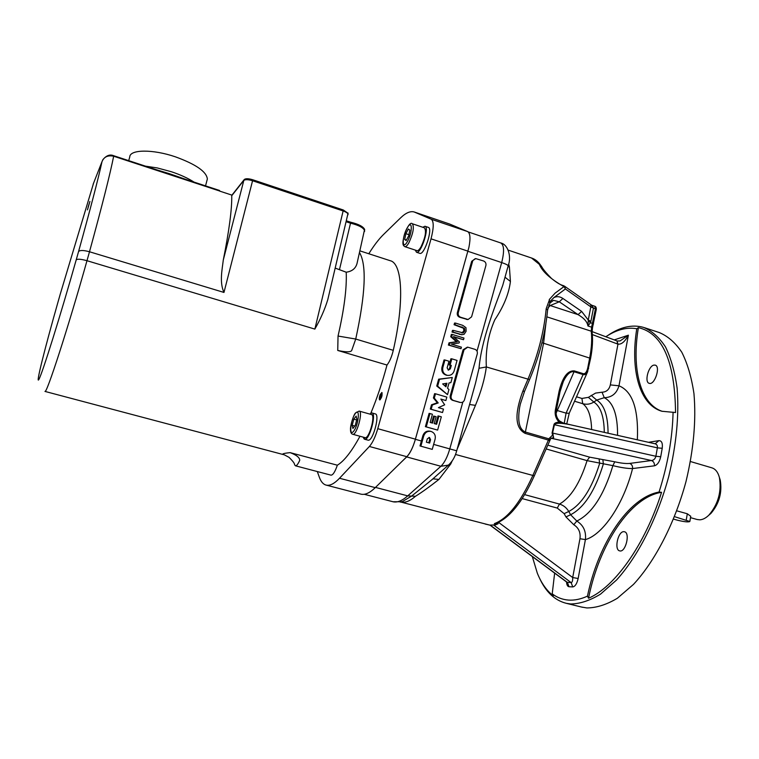 <?xml version="1.0" encoding="UTF-8"?>
<svg xmlns="http://www.w3.org/2000/svg" width="759" height="759" viewBox="0 0 759 759"><rect width="100%" height="100%" fill="white"/><g stroke="black" fill="none" stroke-linecap="round" stroke-linejoin="round"><path stroke-width="1.14" d="M408.674 235.907L406.103 240.565L404.699 239.427L405.847 233.668L408.399 229.009L409.822 230.1L408.674 235.907M412.403 223.782L424.442 227.833C426.549 231.04 425.419 237.358 421.065 246.779C419.442 249.588 418.086 250.887 417.004 250.669L416.947 250.65M404.699 239.427L406.416 239.996M408.911 234.692L405.847 233.668M353.808 419.148L356.142 416.084L356.882 419.215L355.259 425.429L352.916 428.474L352.195 425.315L353.808 419.148L356.692 419.955M359.206 411.093L371.455 414.547C375.8 414.974 369.073 439.262 365.06 437.658L364.87 437.592M354.795 426.036L352.195 425.315M415.277 250.1L416.501 252.254C420.884 254.322 429.812 226.979 424.964 226.248L422.772 227.273M425.031 226.277L428.313 227.377C433.19 228.117 424.272 255.432 419.841 253.354L419.784 253.335M364.756 439.281L368.381 440.229C373.191 440.609 380.098 414.31 375.307 413.911L371.976 412.972M364.861 437.601L364.624 439.262C369.197 441.093 376.853 413.427 371.91 412.953L369.737 414.063M364.415 439.044L364.462 437.497M367.973 440.135L367.062 439.916M363.276 437.165L364.026 438.901M381.284 396.653L379.775 396.198L381.312 396.549M381.132 397.061L379.595 397.004L380.24 399.708M379.775 396.198L381.597 392.972C382.27 395.439 381.663 397.593 379.756 399.414M380.117 396.207L381.369 394.082L380.155 398.333L379.993 396.729M128.717 160.652L129.751 156.952C129.855 149.352 152.834 149.096 175.376 156.819C195.955 164.314 206.609 171.714 207.349 179.001L207.027 180.253M330.971 475.143L331.028 475.162C332.973 475.096 335.08 471.775 337.347 465.201C344.112 461.149 351.654 451.501 359.984 436.264M331.028 475.162L295.45 465.808C296.608 465.922 298.04 464.1 299.739 460.333C299.72 457.601 296.522 455.039 290.147 452.639L337.347 465.201M295.45 465.808L294.558 464.679C294.729 463.578 292.889 461.13 289.018 457.335L284.369 454.869M290.147 452.639C283.657 453.303 281.437 453.967 283.496 454.622L283.686 454.669M357.261 262.472L357.024 263.477C355.648 268.496 352.043 271.409 346.208 272.206C346.91 288.012 344.188 309.302 338.04 336.047L337.736 350.449C345.819 352.223 350.459 352.271 351.664 350.582L355.734 339.045C365.525 293.818 366.806 265.014 359.557 252.652M88.177 206.903L89.904 201.429L88.177 206.903M283.828 454.707L44.961 391.416C46.479 394.547 68.319 327.3 86.981 260.707L89.496 251.76L223.971 292.443C219.294 282.31 222.207 269.454 223.288 260.033C229.152 230.622 231.979 209.18 231.751 195.708L231.941 195.129L219.721 191.116L219.56 190.481L185.756 179.38L185.841 179.911L219.721 191.031M93.167 184.181L101.981 161.724C98.29 178.64 90.482 208.602 78.547 251.618C79.828 250.091 83.481 250.138 89.496 251.76C102.114 205.736 110.169 173.887 113.66 156.221L113.708 155.728C109.998 154.115 106.393 155.434 102.882 159.665L101.981 161.724C103.926 156.847 107.816 155.016 113.66 156.221L185.841 179.911M78.547 251.618L76.194 259.92C60.416 315.716 42.352 373.267 38.965 379.263C35.312 386.189 44.79 348.457 58.187 301.399L60.208 294.274M346.208 272.206L335.288 268.136M328.239 297.746L327.765 299.72C324.786 309.406 320.478 319.197 314.862 329.093L86.981 260.707C80.957 259.047 77.361 258.791 76.194 259.92M348.115 213.307L343.305 209.996L252.813 179.779C248.516 178.498 245.669 178.403 244.284 179.494L231.941 195.129M364.681 229.806L364.605 229.36C363.134 226.505 358.514 224.123 350.743 222.235L346.55 220.888M60.227 294.207L93.537 183.289M185.746 179.371L169.456 173.707L155.87 169.57L155.908 170.092M370.866 413.143C377.109 398.067 382.479 382.033 386.995 365.041L337.736 350.449M386.995 365.041C389.595 361.768 391.691 356.863 393.276 350.335C404.632 300.678 402.289 263.155 390.135 260.679L359.975 250.887M87.446 209.863L89.847 201.619L87.465 209.882M368.808 253.753C373.864 245.584 378.769 239.161 383.542 234.484L400.458 218.004C405.695 212.909 410.258 210.898 414.129 211.96L431.226 219.228C433.93 221.248 433.863 227.785 431.027 238.829L377.764 428.683C375.354 436.937 372.555 442.867 369.386 446.472L339.52 478.255C334.368 483.663 329.947 485.959 326.266 485.134C323.296 484.413 321 481.794 319.368 477.297L317.3 471.548M360.61 494.062L361.056 494.175C365.079 495.086 369.813 492.914 375.269 487.639L406.815 456.7C410.154 453.18 413.019 447.345 415.41 439.176L468.891 247.434C470.665 238.459 470.248 233.174 467.648 231.58L449.67 224.047L414.528 212.093M380.098 394.765L381.824 392.488C382.479 395.316 381.777 397.801 379.709 399.936C379.026 399.272 379.158 397.555 380.098 394.765M468.891 247.434L415.382 439.319C412.962 447.573 410.069 453.446 406.691 456.927L401.464 461.946M503.739 281.798L502.762 285.318C494.194 308.856 481.5 339.804 479.024 368.286L475.495 383.248L456.69 450.799L449.783 448.901C447.383 457.079 444.423 462.867 440.894 466.273L407.735 495.874L411.606 496.092L402.137 501.727L400.249 502.088M503.729 281.817L508.132 266.011M431.805 479.811L411.606 496.092L415.458 496.301C421.947 492.259 429.765 486.633 438.911 479.432L450.751 463.958L452.079 461.092M479.024 368.286L486.348 366.948C485.418 350.554 488.227 334.852 494.773 319.862C503.72 306.465 508.938 293.657 510.418 281.447L509.422 267.064L507.999 266.475M509.422 267.064L508.663 263.914M449.916 463.749L450.751 463.958M457.079 449.404L475.447 405.353L469.574 404.509M505.01 277.215L510.418 281.447M552.059 301.01L553.567 300.355L559.288 301.797L578.054 314.634L581.641 311.399L562.922 298.477L559.288 301.797L550.209 305.545L548.804 305.137M549.829 303.325L549.279 299.53L555.133 293.107L564.098 286.522L565.398 288.961L564.497 286.152L563.776 285.811M549.677 301.93L553.88 297.594L565.398 288.961L590.825 306.864L588.272 320.051L587.921 325.962L590.483 322.67L588.291 320.962M547.903 307.926L550.209 305.545L578.054 314.634C584.032 318.106 587.314 321.882 587.921 325.962L591.612 327.167L591.242 331.19C592.162 338.856 591.65 347.717 589.724 357.793L587.732 368.001C586.764 371.976 585.331 373.893 583.434 373.732L574.392 370.923C567.704 370.326 562.609 377.071 559.117 391.17L555.37 409.945C554.611 414.661 555.863 418.712 559.117 422.099L570.55 424.793M590.853 304.795L590.825 306.864L593.453 308.088L591.669 305.213L564.497 286.152L562.296 285.469M540.882 265.584L539.345 264.35C542.239 271.456 550.237 278.762 563.33 286.266M498.578 522.363L572.694 577.533L578.149 578.5L585.407 539.611L579.961 538.719L572.694 577.533C572.798 580.663 572.286 582.352 571.166 582.618L566.916 582.238L489.925 525.086L495.266 524.981L498.094 523.729L498.217 522.534M629.666 463.426C631.82 464.309 632.788 466.017 632.56 468.559L654.41 465.817C654.637 463.199 653.641 461.434 651.431 460.523L629.666 463.426C625.985 463.758 621.023 463.208 614.762 461.795L589.61 457.155L587.068 460.637L612.893 465.637C621.175 467.658 627.721 468.635 632.56 468.559C623.632 504.194 602.722 534.782 585.407 539.611C586.28 531.357 583.415 525.171 576.802 521.044L570.616 514.744L568.776 511.481L564.136 513.653L565.958 516.917L573.776 524.735C578.69 527.847 580.749 532.505 579.961 538.719M599.117 459.1L599.629 463.512C591.811 488.635 581.527 504.631 568.776 511.481C566.48 507.686 563.377 505.219 559.478 504.08L557.267 508.065L564.136 513.653M602.864 459.584L603.358 464.024C595.113 490.788 584.193 507.705 570.616 514.744L565.958 516.917M614.762 461.795L612.893 465.637C603.917 495.276 591.887 513.739 576.802 521.044L573.776 524.735M524.573 391.264L522.828 391.246C514.346 414.053 515.105 428.095 525.114 433.361L548.415 440.087L548.814 438.816L525.513 432.08C519.384 429.66 517.429 421.463 519.63 407.479L520.323 404.101M445.182 386.16L445.95 383.399M426.378 442.184L427.336 438.74L429.48 437.478L430.59 439.651L429.632 443.085L426.378 442.184L428.75 442.829L429.708 439.404L428.987 437.412M415.382 439.319L421.387 440.988L422.886 435.638C424.262 432.07 426.729 430.6 430.296 431.235L430.884 431.387M459.688 402.346L452.582 400.306C450.628 399.509 449.84 398.001 450.239 395.79L463.085 349.757L467.373 347.148M461.624 334.691L452.032 332.053L452.487 330.402L453.417 330.421L463.208 332.888L464.802 330.877L464.489 328.267L455.002 324.719L455.466 323.068L462.753 325.355L465.969 327.651L466.121 331.294L464.128 334.254L461.975 334.7L452.952 332.072L453.417 330.421M461.833 332.964L463.853 330.867L463.55 328.258L454.081 324.719L454.537 323.068L455.466 323.068M463.502 339.709L453.446 336.598L459.394 341.958L459.11 342.964L451.358 344.074L461.425 347.167L460.998 348.704L449.309 345.117L449.935 342.859L457.316 341.759L451.643 336.74L452.288 334.444L463.967 338.059L463.502 339.709L453.882 336.987M460.998 348.704L448.389 345.07L449.024 342.812L456.387 341.721L450.723 336.711L451.368 334.415L452.288 334.444M467.535 319.501L459.679 317.262C457.724 316.418 456.946 314.881 457.345 312.67L471.681 261.333L475.219 258.677M442.525 412.535L430.306 409.082L431.501 404.794L437.317 402.773L433.417 397.934L434.613 393.646L435.505 393.788L434.3 398.086L438.209 402.944L432.383 404.974L431.178 409.272L442.525 412.535L443.484 409.101L438.427 407.649L444.679 404.822L440.827 399.063L445.875 400.534L446.833 397.099L435.505 393.788M445.875 400.534L440.903 399.187M447.089 375.326L446.567 375.259C442.82 374.121 441.283 371.512 441.937 367.422L444.034 359.927L444.945 360.003L442.839 367.517C442.184 371.616 443.73 374.234 447.478 375.373C450.742 375.639 452.952 374.149 454.138 370.904L457.06 360.421L451.833 358.836L450.096 365.051L451.311 365.421L450.353 368.846L448.465 370.117L447.127 367.878L448.977 361.227L444.945 360.003M448.095 370.012L449.432 368.741L450.391 365.326L449.186 364.965L450.912 358.76L451.833 358.836M447.516 394.633L436.748 386.027L438.664 379.168L452.298 377.498L439.556 379.282L437.639 386.16L447.516 394.633L448.948 389.49L447.554 388.257L449.043 382.925L450.865 382.64L452.298 377.498M437.62 430.106L425.391 426.672L429.11 413.361L429.983 413.551L426.254 426.89L437.62 430.106L441.33 416.805L438.911 416.112L436.634 424.272L434.195 423.579L436.121 416.7L434.499 416.236L432.573 423.114L430.144 422.421L432.421 414.253L429.983 413.551M431.71 422.867L433.607 416.036L434.499 416.236M435.751 424.015L438.009 415.913L438.911 416.112M425.391 426.672L426.254 426.89M438.664 379.168L439.556 379.282M436.748 386.027L437.639 386.16M442.649 383.921L446.937 383.248L445.941 386.834L442.649 383.921M450.391 365.326L451.311 365.421M449.186 364.965L450.096 365.051M430.306 409.082L431.178 409.272M431.501 404.794L432.383 404.974M437.317 402.773L438.209 402.944M433.417 397.934L434.3 398.086M421.387 440.988L420.002 445.95L432.25 449.375L435.125 439.063C435.799 435.343 434.48 432.82 431.169 431.463C427.602 430.827 425.135 432.298 423.75 435.875L420.865 446.216M428.75 442.829L429.632 443.085M474.954 349.33L467.734 347.167L464.024 349.814L451.159 395.951C450.761 398.162 451.539 399.67 453.502 400.477L460.381 402.469C462.364 402.716 463.73 401.834 464.47 399.851L477.269 353.874C477.667 351.673 476.899 350.165 474.954 349.33M472.648 261.21L458.275 312.651C457.876 314.862 458.654 316.399 460.618 317.253L468.075 319.501L471.586 316.854L485.883 265.593C486.282 263.392 485.513 261.846 483.568 260.973L475.732 258.601L471.681 261.333M448.389 345.07L449.309 345.117M449.024 342.812L449.935 342.859M456.387 341.721L457.316 341.759M450.723 336.711L451.643 336.74M452.032 332.053L452.952 332.072M454.081 324.719L455.002 324.719M564.089 423.465L559.554 421.017L559.117 422.099C556.043 422.355 554.317 423.19 553.947 424.594L554.421 424.736C555.635 422.772 560.948 422.772 570.379 424.755L655.121 443.787C656.867 444.319 657.617 445.675 657.37 447.848L655.88 456.273C655.197 458.834 653.717 460.258 651.431 460.523L551.1 438.237L553.662 437.649L552.552 433.095L554.421 424.736L657.37 447.848L662.218 448.294C662.816 443.228 661.706 440.675 658.869 440.647L648.499 442.307M655.207 443.806L658.869 440.647M490.048 525.171L485.191 524.042M498.094 523.729L496.955 523.074M549.933 440.267L548.273 440.4L532.666 475.874C520.266 502.837 507.505 518.758 494.375 523.625L495.665 523.549M494.375 523.625L495.266 524.981M549.431 299.796L546.195 308.714C543.985 331.987 537.865 355.601 527.828 379.547L522.828 391.246M548.273 440.4L550.028 440.144M551.015 438.313L550.199 439.689M550.778 438.541L553.662 437.649L552.609 435.087L553.207 434.679M553.947 424.594L552.078 432.953L552.609 435.087L548.814 438.816L550.209 439.641L550 440.211L534.308 475.836L455.485 454.461M547.59 310.07L546.195 308.714M568.093 424.243L564.013 423.247M560.038 391.72L563.32 381.492C566.888 374.244 570.493 370.999 574.136 371.768L583.168 374.567C584.923 375.003 586.375 374.14 587.513 371.995L587.76 371.426M552.078 432.953L655.88 456.273L660.728 456.747L662.218 448.294M581.641 311.399L588.272 320.051L590.919 321.256L593.453 308.088L595.436 308.742L591.612 327.167L592.513 327.622L592.077 331.977L591.242 331.19L546.869 316.854M591.612 429.528C591.252 416.349 588.291 407.735 582.722 403.693C586.65 404.775 590.36 404.224 593.851 402.052L596.678 400.069L604.268 397.697C611.773 397.498 616.669 393.532 618.974 385.8L628.376 335.193L620.065 340.952L617.143 341M592.343 334.577L617.959 344.15L610.331 384.898C609.192 389.604 606.432 392.042 602.029 392.204L595.568 393.096L588.386 397.355L593.851 402.052C600.606 406.501 604.079 416.615 604.287 432.374M591.176 395.363L596.678 400.069C604.211 404.68 608.006 415.733 608.054 433.218M602.029 392.204L604.268 397.697C613.272 402.393 617.703 414.945 617.56 435.353M610.331 384.898L618.974 385.8C632.541 391.331 638.67 409.329 637.351 439.803M566.755 423.835L569.25 413.162M617.57 344.017L617.029 340.952L617.959 344.15C621.545 344.567 625.018 341.588 628.376 335.193L614.249 339.909M588.614 368.57L587.732 368.001M570.607 424.812L563.852 423.209M555.37 409.945L556.309 410.448C555.654 414.556 556.736 418.086 559.554 421.017L559.317 420.979M556.3 410.477L560.038 391.682L559.117 391.17M581.347 607.001L586.849 607.94C596.432 607.893 606.583 604.667 617.314 598.291L633.509 584.373C655.112 561.091 674.713 523.226 685.975 481.652C693.622 449.707 696.288 420.353 693.954 393.598C691.515 377.214 687.455 363.4 681.762 352.176C675.301 342.632 667.806 336.095 659.277 332.556L644.571 327.717M539.288 577.637C545.674 591.821 554.687 600.388 566.337 603.329L570.616 603.974C579.999 603.86 589.98 600.578 600.54 594.117L616.517 580.047C637.854 556.556 657.341 518.444 668.688 476.671C676.411 444.575 679.229 415.116 677.132 388.304C674.855 371.901 670.965 358.087 665.463 346.872C659.191 337.357 651.896 330.867 643.566 327.395C632.19 324.188 620.169 326.958 607.504 335.677M636.773 328.761L638.395 327.641C662.503 333.229 674.893 361.521 675.548 412.535L661.952 411.264C639.382 404.955 630.16 369.718 636.773 328.761C626.925 326.968 616.602 329.634 605.824 336.749M659.049 492.06L661.563 492.316C644.951 544.915 614.629 587.134 588.548 598.234L587.457 596.147C598.177 543.899 628.443 497.496 659.049 492.06C667.787 464.508 672.465 437.886 673.081 412.184M554.639 573.121L552.22 593.832C557.03 597.513 562.419 599.591 568.377 600.075C574.354 600.521 580.711 599.212 587.457 596.147M552.22 593.832L553.33 595.815C546.66 590.682 541.319 583.111 537.296 573.111L532.315 556.556M623.756 531.67C617.902 531.395 613.965 549.962 619.695 550.873C625.577 552.818 630.52 532.733 624.42 531.746L623.756 531.67M653.803 365.117C648.3 366.161 644.23 382.356 649.23 383.333C654.675 385.458 660.918 366.322 655.178 365.117L653.803 365.117M661.563 492.316C630.255 496.946 599.069 544.734 588.548 598.234M638.395 327.641C631.479 368.476 640.141 404.044 662.218 411.34M676.781 510.826L687.312 513.767L690.718 516.3M697.17 519.507L699.836 519.82C702.815 519.659 705.823 518.103 708.859 515.162C718.223 504.128 721.724 491.519 719.371 477.345C717.91 472.079 715.386 468.901 711.79 467.81L690.481 461.538M708.783 515.238L710.936 513.397C719.219 503.653 722.312 492.515 720.225 479.982L719.513 477.791M673.546 519.118L677.787 520.285C684.39 521.86 688.413 522.258 689.836 521.499L674.542 516.651M407.507 241.371C402.137 251.096 401.71 237.842 406.995 228.269C412.327 218.402 412.915 231.599 407.507 241.371M408.902 242.747C413.219 233.279 414.367 226.95 412.355 223.763C410.619 222.007 408.029 225.366 404.585 233.857C401.767 244.635 403.01 245.47 404.917 246.684C405.961 246.893 407.289 245.584 408.902 242.747M404.87 246.675L417.004 250.669M355.364 413.456C360.278 406.852 358.618 424.879 353.685 431.188C348.789 437.516 350.535 419.708 355.364 413.456M352.669 434.252L352.717 434.262C356.607 435.837 363.362 411.463 359.149 411.084L355.62 412.877C353.637 414.329 350.212 425.827 350.506 429.148C350.421 432.137 351.161 433.844 352.717 434.262L365.06 437.658M194.01 182.084C187.966 178.204 180.405 174.741 171.344 171.724L157.227 167.929L145.51 166.164M338.04 336.047L355.734 339.045L393.276 350.335M346.332 221.808L350.506 223.155C359.225 225.338 363.941 227.947 364.643 230.992L364.538 231.438M350.743 222.235L339.491 269.549M231.751 195.708L243.81 180.452L223.288 260.033M244.284 179.494L243.81 180.452C245.242 179.342 248.165 179.437 252.605 180.756L343.125 210.955L314.862 329.093M223.971 292.443L252.813 179.779M343.305 209.996L343.125 210.955C346.313 212.093 347.964 213.26 348.077 214.455L348.02 214.693M375.269 487.639L339.52 478.255M406.815 456.7L369.386 446.472M415.41 439.176L377.764 428.683M467.961 251.163L431.027 238.829M467.648 231.58L431.226 219.228M449.67 224.047L414.822 212.216M406.691 456.927L440.894 466.273L448.417 465.125L449.489 464.176M433.636 444.404L449.783 448.901L462.838 402.042M375.506 487.411L407.735 495.874C402.166 500.769 397.27 502.733 393.039 501.765L392.555 501.642M468.18 231.903L500.703 242.937C504.128 244.901 504.46 251.447 501.69 262.576L477.022 351.123M467.933 251.305L501.69 262.576C505.779 263.98 507.942 265.071 508.169 265.859C511.87 256.087 507.629 244.313 500.817 242.975M438.911 479.432L432.924 478.825M541.964 342.707L543.567 343.239L545.844 323.96M562.922 298.477C559.895 296.437 556.878 296.143 553.88 297.594M508.236 250.138L531.528 258.003L539.345 264.35M566.565 581.973C566.736 584.923 567.542 586.508 568.994 586.726L567.428 582.447L490.115 525.048M568.994 586.726L572.741 586.925L571.166 582.618L493.445 524.867M572.741 586.925C575.142 586.517 576.935 583.718 578.149 578.5M525.114 433.361L543.567 343.239L590.597 358.371M475.447 405.353C481.149 391.549 484.783 378.75 486.348 366.948L529.573 379.595M449.432 368.741L450.353 368.846M441.937 367.422L442.839 367.517M422.886 435.638L423.75 435.875M429.708 439.404L430.59 439.651M459.233 402.251L460.163 402.422M452.582 400.306L453.502 400.477M450.239 395.79L451.159 395.951M463.085 349.757L464.024 349.814M457.345 312.67L458.275 312.651M466.33 319.359L467.278 319.349M459.679 317.262L460.618 317.253M459.309 334.311L460.248 334.339M462.259 332.869L463.208 332.888M463.853 330.867L464.802 330.877M463.55 328.258L464.489 328.267M461.387 327.006L462.326 327.015M654.41 465.817C657.417 464.944 659.524 461.918 660.728 456.747M522.183 498.587L557.267 508.065M546.157 448.939L587.068 460.637C579.99 483.122 570.787 497.6 559.478 504.08L524.659 494.631M589.61 457.155L547.818 445.154M534.336 475.77L534.308 475.836C522.183 502.515 509.213 518.444 495.399 523.634L495.646 523.558M556.1 413.209L574.392 370.923M583.434 373.732L566.091 413.143L556.347 410.249M592.096 332.091L592.077 331.977C592.997 339.624 592.513 348.409 590.606 358.333L587.513 371.995L569.203 413.276L566.091 413.143L564.222 423.256M593.491 323.989L590.483 322.67L590.919 321.256M400.676 502.022L400.78 502.05C405.021 503.018 409.907 501.111 415.458 496.301M574.544 401.226L582.722 403.693L581.916 398.447L576.508 396.805M588.386 397.355L581.916 398.447M591.669 305.213L594.79 306.247L595.436 308.742L596.299 309.378M592.504 327.641L596.308 309.33C596.346 307.585 595.843 306.56 594.79 306.247M686.259 519.896L687.312 513.767M416.501 252.254L419.841 253.354M364.624 439.262L366.104 439.67M381.644 392.972L382.175 392.972M205.537 185.87L207.349 179.001M364.605 229.36L357.024 263.477M327.765 299.72L348.077 213.07M113.708 155.728L155.88 169.57M361.056 494.175L326.266 485.134M456.69 450.799C455.134 456.776 452.373 461.557 448.417 465.125L431.833 479.792M552.163 300.943L553.558 300.365L549.924 303.021M531.528 258.003C535.19 259.208 538.254 261.656 540.731 265.346C542.865 267.965 541.584 268.259 551.489 278.449C556.347 282.395 560.104 284.72 562.78 285.422L563.548 285.678M549.905 303.221L547.6 309.938C545.446 332.888 539.431 356.132 529.545 379.661L524.554 391.331L520.313 404.12M446.567 375.259L447.478 375.373M459.442 402.308L460.381 402.469M467.127 319.501L468.075 319.501M461.975 334.7L461.036 334.681M490.058 525.181L400.78 502.05L402.137 501.727L393.039 501.765L364.244 494.28M592.048 331.588L617.029 340.952M582.476 607.276L566.337 603.329M697.398 519.573L690.481 517.647M720.225 479.982L719.371 477.345M710.936 513.397L708.859 515.162M689.836 521.499L690.737 516.158"/></g></svg>
